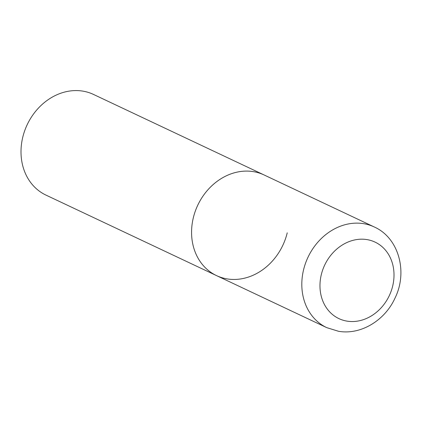 <?xml version="1.0" encoding="UTF-8"?>
<svg xmlns="http://www.w3.org/2000/svg" width="422" height="422" viewBox="0 0 422 422"><rect width="100%" height="100%" fill="white"/><g stroke="black" fill="none" stroke-linecap="round" stroke-linejoin="round"><path stroke-width="0.63" d="M253.269 171.612A55.662 47.027 115.3 0 0 195.222 211.364A55.662 47.027 115.3 0 0 216.523 275.608A55.662 47.027 -64.7 0 1 193.334 217.731A55.662 47.027 -64.7 0 1 264.045 174.94A55.662 47.027 115.3 0 0 253.269 171.612M287.234 232.823A55.662 47.027 -64.7 0 1 216.523 275.608L326.765 327.651L338.539 331.286C360.836 335.2 384.98 320.377 395.024 298.064C407.963 272.063 398.917 237.939 374.288 226.978A55.662 47.027 115.3 0 0 363.506 223.649A55.662 47.027 115.3 0 0 305.465 263.407A55.662 47.027 115.3 0 0 326.765 327.651M216.523 275.608L45.956 195.096A55.662 47.027 -64.7 0 1 22.767 137.213A55.662 47.027 -64.7 0 1 93.478 94.422L374.288 226.978M366.855 239.58A42.306 35.738 115.3 0 0 321.306 274.632A42.306 35.738 115.3 0 0 347.121 321.147A42.306 35.738 115.3 0 0 392.671 286.1A42.306 35.738 115.3 0 0 366.855 239.58"/></g></svg>
